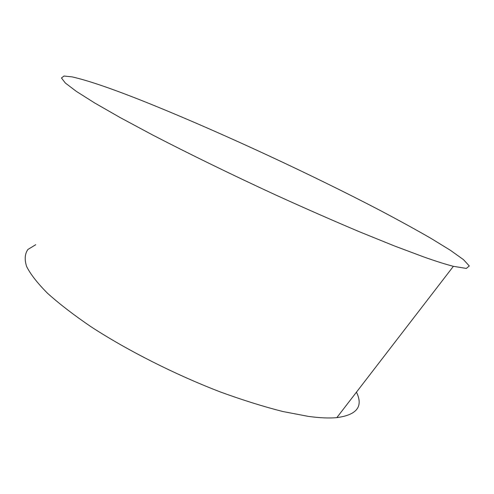 <?xml version="1.0" encoding="UTF-8"?>
<svg xmlns="http://www.w3.org/2000/svg" width="494" height="494" viewBox="0 0 494 494"><rect width="100%" height="100%" fill="white"/><g stroke="black" fill="none" stroke-linecap="round" stroke-linejoin="round"><path stroke-width="0.74" d="M155.011 105.883C117.325 90.513 89.686 80.843 72.093 76.879L63.973 76.033L61.454 77.984L65.332 83.011L76.243 91.304L94.552 102.894L120.221 117.603L152.665 134.998C189.146 153.906 232.217 174.925 276.276 195.247C305.483 208.517 333.178 220.676 359.36 231.742L394.626 246.031L423.673 256.911C436.159 261.326 446.063 264.457 453.393 266.309L466.33 268.433L469.3 265.97L463.489 259.646L450.287 250.223L431.089 238.429C415.818 229.636 398.677 220.225 379.676 210.191C311.486 174.635 224.733 134.331 155.011 105.883M35.747 244.703L27.93 249.451C24.811 253.83 24.379 259.535 26.639 266.569C30.572 274.337 37.544 283.241 47.548 293.282C59.305 303.866 73.834 315.048 91.137 326.83C127.705 350.61 175.111 374.563 220.491 392.014C242.82 400.14 263.617 406.648 282.871 411.527L308.46 416.405C319.797 417.943 329.257 418.35 336.84 417.621C356.934 414.941 363.467 406.457 356.452 392.162M336.84 417.621L453.393 266.309"/></g></svg>
